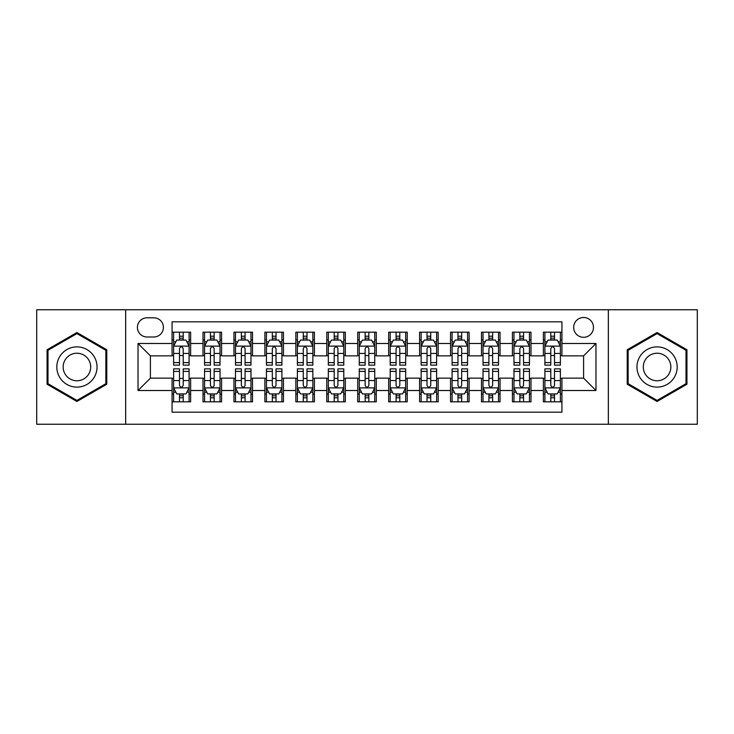 <?xml version="1.0" encoding="UTF-8"?>
<svg xmlns="http://www.w3.org/2000/svg" width="734" height="734" viewBox="0 0 734 734"><rect width="100%" height="100%" fill="white"/><g stroke="black" fill="none" stroke-linecap="round" stroke-linejoin="round"><path stroke-width="1.1" d="M583.594 317.492A9.9 9.9 0 0 0 573.685 327.392A9.9 9.9 0 0 0 583.594 337.301A9.9 9.9 0 0 0 593.494 327.392A9.9 9.9 0 0 0 583.594 317.492M608.339 424.243L697.3 424.243L697.3 309.757L608.339 309.757L608.339 424.243L125.661 424.243L125.661 309.757L36.7 309.757L36.7 424.243L125.661 424.243M561.932 332.19L543.362 332.19L543.362 343.484L530.994 343.484L530.994 355.862L543.362 355.862L543.362 343.484M530.994 343.484L530.994 332.19L512.424 332.19L512.424 343.484L500.047 343.484L500.047 355.862L512.424 355.862L512.424 343.484M500.047 343.484L500.047 332.19L481.486 332.19L481.486 343.484L469.109 343.484L469.109 355.862L481.486 355.862L481.486 343.484M469.109 343.484L469.109 332.19L450.538 332.19L450.538 343.484L438.161 343.484L438.161 355.862L450.538 355.862L450.538 343.484M438.161 343.484L438.161 332.19L419.6 332.19L419.6 343.484L407.223 343.484L407.223 355.862L419.6 355.862L419.6 343.484M407.223 343.484L407.223 332.19L388.662 332.19L388.662 343.484L376.285 343.484L376.285 355.862L388.662 355.862L388.662 343.484M376.285 343.484L376.285 332.19L357.715 332.19L357.715 343.484L345.338 343.484L345.338 355.862L357.715 355.862L357.715 343.484M345.338 343.484L345.338 332.19L326.777 332.19L326.777 343.484L314.4 343.484L314.4 355.862L326.777 355.862L326.777 343.484M314.4 343.484L314.4 332.19L295.839 332.19L295.839 343.484L283.462 343.484L283.462 355.862L295.839 355.862L295.839 343.484M283.462 343.484L283.462 332.19L264.891 332.19L264.891 343.484L252.514 343.484L252.514 355.862L264.891 355.862L264.891 343.484M252.514 343.484L252.514 332.19L233.953 332.19L233.953 343.484L221.576 343.484L221.576 355.862L233.953 355.862L233.953 343.484M221.576 343.484L221.576 332.19L203.006 332.19L203.006 355.862L190.638 355.862L190.638 332.19L172.068 332.19M172.068 401.81L190.638 401.81L190.638 378.138L203.006 378.138L203.006 401.81L221.576 401.81L221.576 378.138L233.953 378.138L233.953 390.516L221.576 390.516M233.953 390.516L233.953 401.81L252.514 401.81L252.514 378.138L264.891 378.138L264.891 390.516L252.514 390.516M264.891 390.516L264.891 401.81L283.462 401.81L283.462 378.138L295.839 378.138L295.839 390.516L283.462 390.516M295.839 390.516L295.839 401.81L314.4 401.81L314.4 378.138L326.777 378.138L326.777 390.516L314.4 390.516M326.777 390.516L326.777 401.81L345.338 401.81L345.338 378.138L357.715 378.138L357.715 390.516L345.338 390.516M357.715 390.516L357.715 401.81L376.285 401.81L376.285 378.138L388.662 378.138L388.662 390.516L376.285 390.516M388.662 390.516L388.662 401.81L407.223 401.81L407.223 378.138L419.6 378.138L419.6 390.516L407.223 390.516M419.6 390.516L419.6 401.81L438.161 401.81L438.161 378.138L450.538 378.138L450.538 390.516L438.161 390.516M450.538 390.516L450.538 401.81L469.109 401.81L469.109 378.138L481.486 378.138L481.486 390.516L469.109 390.516M481.486 390.516L481.486 401.81L500.047 401.81L500.047 378.138L512.424 378.138L512.424 390.516L500.047 390.516M512.424 390.516L512.424 401.81L530.994 401.81L530.994 378.138L543.362 378.138L543.362 390.516L530.994 390.516M147.002 336.989L153.81 336.989A9.588 9.588 0 0 0 163.407 327.392A9.588 9.588 0 0 0 153.81 317.804L147.002 317.804A9.588 9.588 0 0 0 137.414 327.392A9.588 9.588 0 0 0 147.002 336.989M608.339 309.757L125.661 309.757M561.932 343.484L561.932 321.822L172.068 321.822L172.068 355.862L150.406 355.862L150.406 378.138L172.068 378.138L172.068 412.178L561.932 412.178L561.932 378.138L583.594 378.138L583.594 355.862L561.932 355.862L561.932 343.484L595.971 343.484L595.971 390.516L561.932 390.516M172.068 390.516L138.029 390.516L138.029 343.484L172.068 343.484M543.362 390.516L543.362 401.81L561.932 401.81M172.068 339.925L173.619 339.925M179.491 339.925L183.206 339.925M189.088 339.925L190.638 339.925M172.068 355.55L173.619 355.55M179.491 355.55L183.206 355.55M189.088 355.55L190.638 355.55M172.068 378.45L173.619 378.45M179.491 378.45L183.206 378.45M189.088 378.45L190.638 378.45M172.068 394.075L173.619 394.075M179.491 394.075L183.206 394.075M189.088 394.075L190.638 394.075M203.006 355.55L204.557 355.55M210.438 355.55L214.154 355.55M220.026 355.55L221.576 355.55M203.006 339.925L204.557 339.925M210.438 339.925L214.154 339.925M220.026 339.925L221.576 339.925M203.006 378.45L204.557 378.45M210.438 378.45L214.154 378.45M220.026 378.45L221.576 378.45M203.006 394.075L204.557 394.075M210.438 394.075L214.154 394.075M220.026 394.075L221.576 394.075M233.953 378.45L235.495 378.45M241.376 378.45L245.092 378.45M250.973 378.45L252.514 378.45M233.953 394.075L235.495 394.075M241.376 394.075L245.092 394.075M250.973 394.075L252.514 394.075M233.953 339.925L235.495 339.925M241.376 339.925L245.092 339.925M250.973 339.925L252.514 339.925M233.953 355.55L235.495 355.55M241.376 355.55L245.092 355.55M250.973 355.55L252.514 355.55M264.891 378.45L266.442 378.45M272.323 378.45L276.03 378.45M281.911 378.45L283.462 378.45M264.891 394.075L266.442 394.075M272.323 394.075L276.03 394.075M281.911 394.075L283.462 394.075M264.891 339.925L266.442 339.925M272.323 339.925L276.03 339.925M281.911 339.925L283.462 339.925M264.891 355.55L266.442 355.55M272.323 355.55L276.03 355.55M281.911 355.55L283.462 355.55M295.839 378.45L297.38 378.45M303.261 378.45L306.977 378.45M312.849 378.45L314.4 378.45M295.839 394.075L297.38 394.075M303.261 394.075L306.977 394.075M312.849 394.075L314.4 394.075M295.839 339.925L297.38 339.925M303.261 339.925L306.977 339.925M312.849 339.925L314.4 339.925M295.839 355.55L297.38 355.55M303.261 355.55L306.977 355.55M312.849 355.55L314.4 355.55M326.777 378.45L328.327 378.45M334.199 378.45L337.915 378.45M343.796 378.45L345.338 378.45M326.777 394.075L328.327 394.075M334.199 394.075L337.915 394.075M343.796 394.075L345.338 394.075M326.777 339.925L328.327 339.925M334.199 339.925L337.915 339.925M343.796 339.925L345.338 339.925M326.777 355.55L328.327 355.55M334.199 355.55L337.915 355.55M343.796 355.55L345.338 355.55M357.715 378.45L359.265 378.45M365.147 378.45L368.853 378.45M374.735 378.45L376.285 378.45M357.715 394.075L359.265 394.075M365.147 394.075L368.853 394.075M374.735 394.075L376.285 394.075M357.715 339.925L359.265 339.925M365.147 339.925L368.853 339.925M374.735 339.925L376.285 339.925M357.715 355.55L359.265 355.55M365.147 355.55L368.853 355.55M374.735 355.55L376.285 355.55M388.662 378.45L390.204 378.45M396.085 378.45L399.801 378.45M405.673 378.45L407.223 378.45M388.662 394.075L390.204 394.075M396.085 394.075L399.801 394.075M405.673 394.075L407.223 394.075M388.662 339.925L390.204 339.925M396.085 339.925L399.801 339.925M405.673 339.925L407.223 339.925M388.662 355.55L390.204 355.55M396.085 355.55L399.801 355.55M405.673 355.55L407.223 355.55M419.6 378.45L421.151 378.45M427.023 378.45L430.739 378.45M436.62 378.45L438.161 378.45M419.6 394.075L421.151 394.075M427.023 394.075L430.739 394.075M436.62 394.075L438.161 394.075M419.6 339.925L421.151 339.925M427.023 339.925L430.739 339.925M436.62 339.925L438.161 339.925M419.6 355.55L421.151 355.55M427.023 355.55L430.739 355.55M436.62 355.55L438.161 355.55M450.538 378.45L452.089 378.45M457.97 378.45L461.677 378.45M467.558 378.45L469.109 378.45M450.538 394.075L452.089 394.075M457.97 394.075L461.677 394.075M467.558 394.075L469.109 394.075M450.538 339.925L452.089 339.925M457.97 339.925L461.677 339.925M467.558 339.925L469.109 339.925M450.538 355.55L452.089 355.55M457.97 355.55L461.677 355.55M467.558 355.55L469.109 355.55M481.486 378.45L483.027 378.45M488.908 378.45L492.624 378.45M498.505 378.45L500.047 378.45M481.486 394.075L483.027 394.075M488.908 394.075L492.624 394.075M498.505 394.075L500.047 394.075M481.486 339.925L483.027 339.925M488.908 339.925L492.624 339.925M498.505 339.925L500.047 339.925M481.486 355.55L483.027 355.55M488.908 355.55L492.624 355.55M498.505 355.55L500.047 355.55M512.424 378.45L513.974 378.45M519.846 378.45L523.562 378.45M529.443 378.45L530.994 378.45M512.424 394.075L513.974 394.075M519.846 394.075L523.562 394.075M529.443 394.075L530.994 394.075M512.424 339.925L513.974 339.925M519.846 339.925L523.562 339.925M529.443 339.925L530.994 339.925M512.424 355.55L513.974 355.55M519.846 355.55L523.562 355.55M529.443 355.55L530.994 355.55M543.362 378.45L544.912 378.45M550.794 378.45L554.509 378.45M560.381 378.45L561.932 378.45M543.362 394.075L544.912 394.075M550.794 394.075L554.509 394.075M560.381 394.075L561.932 394.075M543.362 339.925L544.912 339.925M550.794 339.925L554.509 339.925M560.381 339.925L561.932 339.925M543.362 355.55L544.912 355.55M550.794 355.55L554.509 355.55M560.381 355.55L561.932 355.55M150.406 355.862L138.029 343.484M150.406 378.138L138.029 390.516M595.971 343.484L583.594 355.862M595.971 390.516L583.594 378.138M76.923 401.48L106.779 384.24L106.779 349.76L76.923 332.52L47.068 349.76L47.068 384.24L76.923 401.48M686.932 349.76L657.077 332.52L627.221 349.76L627.221 384.24L657.077 401.48L686.932 384.24L686.932 349.76M183.206 336.209L179.491 336.209M189.088 362.624L183.206 362.624L183.206 365.147L189.088 365.147L189.088 346.274L185.996 340.081L176.71 340.081L173.619 346.274L173.619 365.147L179.491 365.147L179.491 362.624L173.619 362.624M173.619 346.274L173.619 332.19M189.088 346.274L189.088 332.19M179.491 340.081L179.491 332.19M183.206 332.19L183.206 340.081M183.206 362.624L183.206 348.586C181.968 346.209 180.738 346.209 179.491 348.586L179.491 362.624M179.491 397.791L183.206 397.791M173.619 371.376L179.491 371.376L179.491 368.853L173.619 368.853L173.619 387.726L176.71 393.919L185.996 393.919L189.088 387.726L189.088 368.853L183.206 368.853L183.206 371.376L189.088 371.376M189.088 387.726L189.088 401.81M173.619 387.726L173.619 401.81M183.206 393.919L183.206 401.81M179.491 401.81L179.491 393.919M179.491 371.376L179.491 385.414C180.729 387.791 181.968 387.791 183.206 385.414L183.206 371.376M76.923 346.888A20.112 20.112 0 0 0 56.812 367A20.112 20.112 0 0 0 76.923 387.112A20.112 20.112 0 0 0 97.035 367A20.112 20.112 0 0 0 76.923 346.888M76.923 353.228A13.772 13.772 0 0 0 63.152 367A13.772 13.772 0 0 0 76.923 380.772A13.772 13.772 0 0 0 90.695 367A13.772 13.772 0 0 0 76.923 353.228M105.852 383.698L76.923 400.406L47.994 383.698L47.994 350.301L76.923 333.594L105.852 350.301L105.852 383.698M639.663 356.944A20.112 20.112 0 0 0 647.021 384.414A20.112 20.112 0 0 0 674.491 377.056A20.112 20.112 0 0 0 667.133 349.586A20.112 20.112 0 0 0 639.663 356.944M645.149 360.119A13.772 13.772 0 0 0 650.196 378.928A13.772 13.772 0 0 0 669.004 373.881A13.772 13.772 0 0 0 663.958 355.072A13.772 13.772 0 0 0 645.149 360.119M686.006 350.301L686.006 383.698L657.077 400.406L628.148 383.698L628.148 350.301L657.077 333.594L686.006 350.301M214.154 336.209L210.438 336.209M220.026 362.624L214.154 362.624L214.154 365.147L220.026 365.147L220.026 346.274L216.934 340.081L207.649 340.081L204.557 346.274L204.557 365.147L210.438 365.147L210.438 362.624L204.557 362.624M204.557 346.274L204.557 332.19M220.026 346.274L220.026 332.19M210.438 340.081L210.438 332.19M214.154 332.19L214.154 340.081M214.154 362.624L214.154 348.586C212.915 346.209 211.676 346.209 210.438 348.586L210.438 362.624M245.092 336.209L241.376 336.209M250.973 362.624L245.092 362.624L245.092 365.147L250.973 365.147L250.973 346.274L247.872 340.081L238.596 340.081L235.495 346.274L235.495 365.147L241.376 365.147L241.376 362.624L235.495 362.624M235.495 346.274L235.495 332.19M250.973 346.274L250.973 332.19M241.376 340.081L241.376 332.19M245.092 332.19L245.092 340.081M245.092 362.624L245.092 348.586C243.853 346.209 242.615 346.209 241.376 348.586L241.376 362.624M276.03 336.209L272.323 336.209M281.911 362.624L276.03 362.624L276.03 365.147L281.911 365.147L281.911 346.274L278.819 340.081L269.534 340.081L266.442 346.274L266.442 365.147L272.323 365.147L272.323 362.624L266.442 362.624M266.442 346.274L266.442 332.19M281.911 346.274L281.911 332.19M272.323 340.081L272.323 332.19M276.03 332.19L276.03 340.081M276.03 362.624L276.03 348.586C274.8 346.209 273.562 346.209 272.323 348.586L272.323 362.624M306.977 336.209L303.261 336.209M312.849 362.624L306.977 362.624L306.977 365.147L312.849 365.147L312.849 346.274L309.757 340.081L300.472 340.081L297.38 346.274L297.38 365.147L303.261 365.147L303.261 362.624L297.38 362.624M297.38 346.274L297.38 332.19M312.849 346.274L312.849 332.19M303.261 340.081L303.261 332.19M306.977 332.19L306.977 340.081M306.977 362.624L306.977 348.586C305.739 346.209 304.5 346.209 303.261 348.586L303.261 362.624M210.438 397.791L214.154 397.791M204.557 371.376L210.438 371.376L210.438 368.853L204.557 368.853L204.557 387.726L207.649 393.919L216.934 393.919L220.026 387.726L220.026 368.853L214.154 368.853L214.154 371.376L220.026 371.376M220.026 387.726L220.026 401.81M204.557 387.726L204.557 401.81M214.154 393.919L214.154 401.81M210.438 401.81L210.438 393.919M210.438 371.376L210.438 385.414C211.676 387.791 212.906 387.791 214.154 385.414L214.154 371.376M241.376 397.791L245.092 397.791M235.495 371.376L241.376 371.376L241.376 368.853L235.495 368.853L235.495 387.726L238.596 393.919L247.872 393.919L250.973 387.726L250.973 368.853L245.092 368.853L245.092 371.376L250.973 371.376M250.973 387.726L250.973 401.81M235.495 387.726L235.495 401.81M245.092 393.919L245.092 401.81M241.376 401.81L241.376 393.919M241.376 371.376L241.376 385.414C242.615 387.791 243.853 387.791 245.092 385.414L245.092 371.376M272.323 397.791L276.03 397.791M266.442 371.376L272.323 371.376L272.323 368.853L266.442 368.853L266.442 387.726L269.534 393.919L278.819 393.919L281.911 387.726L281.911 368.853L276.03 368.853L276.03 371.376L281.911 371.376M281.911 387.726L281.911 401.81M266.442 387.726L266.442 401.81M276.03 393.919L276.03 401.81M272.323 401.81L272.323 393.919M272.323 371.376L272.323 385.414C273.553 387.791 274.791 387.791 276.03 385.414L276.03 371.376M303.261 397.791L306.977 397.791M297.38 371.376L303.261 371.376L303.261 368.853L297.38 368.853L297.38 387.726L300.472 393.919L309.757 393.919L312.849 387.726L312.849 368.853L306.977 368.853L306.977 371.376L312.849 371.376M312.849 387.726L312.849 401.81M297.38 387.726L297.38 401.81M306.977 393.919L306.977 401.81M303.261 401.81L303.261 393.919M303.261 371.376L303.261 385.414C304.5 387.791 305.739 387.791 306.977 385.414L306.977 371.376M337.915 336.209L334.199 336.209M343.796 362.624L337.915 362.624L337.915 365.147L343.796 365.147L343.796 346.274L340.695 340.081L331.419 340.081L328.327 346.274L328.327 365.147L334.199 365.147L334.199 362.624L328.327 362.624M328.327 346.274L328.327 332.19M343.796 346.274L343.796 332.19M334.199 340.081L334.199 332.19M337.915 332.19L337.915 340.081M337.915 362.624L337.915 348.586C336.677 346.209 335.438 346.209 334.199 348.586L334.199 362.624M334.199 397.791L337.915 397.791M328.327 371.376L334.199 371.376L334.199 368.853L328.327 368.853L328.327 387.726L331.419 393.919L340.695 393.919L343.796 387.726L343.796 368.853L337.915 368.853L337.915 371.376L343.796 371.376M343.796 387.726L343.796 401.81M328.327 387.726L328.327 401.81M337.915 393.919L337.915 401.81M334.199 401.81L334.199 393.919M334.199 371.376L334.199 385.414C335.438 387.791 336.677 387.791 337.915 385.414L337.915 371.376M368.853 336.209L365.147 336.209M374.735 362.624L368.853 362.624L368.853 365.147L374.735 365.147L374.735 346.274L371.643 340.081L362.357 340.081L359.265 346.274L359.265 365.147L365.147 365.147L365.147 362.624L359.265 362.624M359.265 346.274L359.265 332.19M374.735 346.274L374.735 332.19M365.147 340.081L365.147 332.19M368.853 332.19L368.853 340.081M368.853 362.624L368.853 348.586C367.624 346.209 366.385 346.209 365.147 348.586L365.147 362.624M365.147 397.791L368.853 397.791M359.265 371.376L365.147 371.376L365.147 368.853L359.265 368.853L359.265 387.726L362.357 393.919L371.643 393.919L374.735 387.726L374.735 368.853L368.853 368.853L368.853 371.376L374.735 371.376M374.735 387.726L374.735 401.81M359.265 387.726L359.265 401.81M368.853 393.919L368.853 401.81M365.147 401.81L365.147 393.919M365.147 371.376L365.147 385.414C366.376 387.791 367.615 387.791 368.853 385.414L368.853 371.376M399.801 336.209L396.085 336.209M405.673 362.624L399.801 362.624L399.801 365.147L405.673 365.147L405.673 346.274L402.581 340.081L393.305 340.081L390.204 346.274L390.204 365.147L396.085 365.147L396.085 362.624L390.204 362.624M390.204 346.274L390.204 332.19M405.673 346.274L405.673 332.19M396.085 340.081L396.085 332.19M399.801 332.19L399.801 340.081M399.801 362.624L399.801 348.586C398.562 346.209 397.323 346.209 396.085 348.586L396.085 362.624M396.085 397.791L399.801 397.791M390.204 371.376L396.085 371.376L396.085 368.853L390.204 368.853L390.204 387.726L393.305 393.919L402.581 393.919L405.673 387.726L405.673 368.853L399.801 368.853L399.801 371.376L405.673 371.376M405.673 387.726L405.673 401.81M390.204 387.726L390.204 401.81M399.801 393.919L399.801 401.81M396.085 401.81L396.085 393.919M396.085 371.376L396.085 385.414C397.323 387.791 398.562 387.791 399.801 385.414L399.801 371.376M430.739 336.209L427.023 336.209M436.62 362.624L430.739 362.624L430.739 365.147L436.62 365.147L436.62 346.274L433.528 340.081L424.243 340.081L421.151 346.274L421.151 365.147L427.023 365.147L427.023 362.624L421.151 362.624M421.151 346.274L421.151 332.19M436.62 346.274L436.62 332.19M427.023 340.081L427.023 332.19M430.739 332.19L430.739 340.081M430.739 362.624L430.739 348.586C429.5 346.209 428.261 346.209 427.023 348.586L427.023 362.624M427.023 397.791L430.739 397.791M421.151 371.376L427.023 371.376L427.023 368.853L421.151 368.853L421.151 387.726L424.243 393.919L433.528 393.919L436.62 387.726L436.62 368.853L430.739 368.853L430.739 371.376L436.62 371.376M436.62 387.726L436.62 401.81M421.151 387.726L421.151 401.81M430.739 393.919L430.739 401.81M427.023 401.81L427.023 393.919M427.023 371.376L427.023 385.414C428.261 387.791 429.5 387.791 430.739 385.414L430.739 371.376M461.677 336.209L457.97 336.209M467.558 362.624L461.677 362.624L461.677 365.147L467.558 365.147L467.558 346.274L464.466 340.081L455.181 340.081L452.089 346.274L452.089 365.147L457.97 365.147L457.97 362.624L452.089 362.624M452.089 346.274L452.089 332.19M467.558 346.274L467.558 332.19M457.97 340.081L457.97 332.19M461.677 332.19L461.677 340.081M461.677 362.624L461.677 348.586C460.447 346.209 459.209 346.209 457.97 348.586L457.97 362.624M492.624 336.209L488.908 336.209M498.505 362.624L492.624 362.624L492.624 365.147L498.505 365.147L498.505 346.274L495.404 340.081L486.128 340.081L483.027 346.274L483.027 365.147L488.908 365.147L488.908 362.624L483.027 362.624M483.027 346.274L483.027 332.19M498.505 346.274L498.505 332.19M488.908 340.081L488.908 332.19M492.624 332.19L492.624 340.081M492.624 362.624L492.624 348.586C491.385 346.209 490.147 346.209 488.908 348.586L488.908 362.624M523.562 336.209L519.846 336.209M529.443 362.624L523.562 362.624L523.562 365.147L529.443 365.147L529.443 346.274L526.351 340.081L517.066 340.081L513.974 346.274L513.974 365.147L519.846 365.147L519.846 362.624L513.974 362.624M513.974 346.274L513.974 332.19M529.443 346.274L529.443 332.19M519.846 340.081L519.846 332.19M523.562 332.19L523.562 340.081M523.562 362.624L523.562 348.586C522.324 346.209 521.094 346.209 519.846 348.586L519.846 362.624M554.509 336.209L550.794 336.209M560.381 362.624L554.509 362.624L554.509 365.147L560.381 365.147L560.381 346.274L557.289 340.081L548.004 340.081L544.912 346.274L544.912 365.147L550.794 365.147L550.794 362.624L544.912 362.624M544.912 346.274L544.912 332.19M560.381 346.274L560.381 332.19M550.794 340.081L550.794 332.19M554.509 332.19L554.509 340.081M554.509 362.624L554.509 348.586C553.271 346.209 552.032 346.209 550.794 348.586L550.794 362.624M457.97 397.791L461.677 397.791M452.089 371.376L457.97 371.376L457.97 368.853L452.089 368.853L452.089 387.726L455.181 393.919L464.466 393.919L467.558 387.726L467.558 368.853L461.677 368.853L461.677 371.376L467.558 371.376M467.558 387.726L467.558 401.81M452.089 387.726L452.089 401.81M461.677 393.919L461.677 401.81M457.97 401.81L457.97 393.919M457.97 371.376L457.97 385.414C459.2 387.791 460.438 387.791 461.677 385.414L461.677 371.376M488.908 397.791L492.624 397.791M483.027 371.376L488.908 371.376L488.908 368.853L483.027 368.853L483.027 387.726L486.128 393.919L495.404 393.919L498.505 387.726L498.505 368.853L492.624 368.853L492.624 371.376L498.505 371.376M498.505 387.726L498.505 401.81M483.027 387.726L483.027 401.81M492.624 393.919L492.624 401.81M488.908 401.81L488.908 393.919M488.908 371.376L488.908 385.414C490.147 387.791 491.385 387.791 492.624 385.414L492.624 371.376M519.846 397.791L523.562 397.791M513.974 371.376L519.846 371.376L519.846 368.853L513.974 368.853L513.974 387.726L517.066 393.919L526.351 393.919L529.443 387.726L529.443 368.853L523.562 368.853L523.562 371.376L529.443 371.376M529.443 387.726L529.443 401.81M513.974 387.726L513.974 401.81M523.562 393.919L523.562 401.81M519.846 401.81L519.846 393.919M519.846 371.376L519.846 385.414C521.085 387.791 522.324 387.791 523.562 385.414L523.562 371.376M550.794 397.791L554.509 397.791M544.912 371.376L550.794 371.376L550.794 368.853L544.912 368.853L544.912 387.726L548.004 393.919L557.289 393.919L560.381 387.726L560.381 368.853L554.509 368.853L554.509 371.376L560.381 371.376M560.381 387.726L560.381 401.81M544.912 387.726L544.912 401.81M554.509 393.919L554.509 401.81M550.794 401.81L550.794 393.919M550.794 371.376L550.794 385.414C552.032 387.791 553.262 387.791 554.509 385.414L554.509 371.376M203.006 390.516L190.638 390.516M203.006 343.484L190.638 343.484M189.005 346.118L173.692 346.118M173.619 341.787L175.857 341.787M186.84 341.787L189.088 341.787M179.491 353.439L173.619 353.439M189.088 353.439L183.206 353.439M183.206 338.181L179.491 338.181M173.692 387.882L189.005 387.882M189.088 392.213L186.84 392.213M175.857 392.213L173.619 392.213M183.206 380.561L189.088 380.561M173.619 380.561L179.491 380.561M179.491 395.819L183.206 395.819M219.952 346.118L204.639 346.118M204.557 341.787L206.804 341.787M217.787 341.787L220.026 341.787M210.438 353.439L204.557 353.439M220.026 353.439L214.154 353.439M214.154 338.181L210.438 338.181M250.89 346.118L235.577 346.118M235.495 341.787L237.743 341.787M248.725 341.787L250.973 341.787M241.376 353.439L235.495 353.439M250.973 353.439L245.092 353.439M245.092 338.181L241.376 338.181M281.838 346.118L266.515 346.118M266.442 341.787L268.681 341.787M279.672 341.787L281.911 341.787M272.323 353.439L266.442 353.439M281.911 353.439L276.03 353.439M276.03 338.181L272.323 338.181M312.776 346.118L297.463 346.118M297.38 341.787L299.628 341.787M310.61 341.787L312.849 341.787M303.261 353.439L297.38 353.439M312.849 353.439L306.977 353.439M306.977 338.181L303.261 338.181M204.639 387.882L219.952 387.882M220.026 392.213L217.787 392.213M206.804 392.213L204.557 392.213M214.154 380.561L220.026 380.561M204.557 380.561L210.438 380.561M210.438 395.819L214.154 395.819M235.577 387.882L250.89 387.882M250.973 392.213L248.725 392.213M237.743 392.213L235.495 392.213M245.092 380.561L250.973 380.561M235.495 380.561L241.376 380.561M241.376 395.819L245.092 395.819M266.515 387.882L281.838 387.882M281.911 392.213L279.672 392.213M268.681 392.213L266.442 392.213M276.03 380.561L281.911 380.561M266.442 380.561L272.323 380.561M272.323 395.819L276.03 395.819M297.463 387.882L312.776 387.882M312.849 392.213L310.61 392.213M299.628 392.213L297.38 392.213M306.977 380.561L312.849 380.561M297.38 380.561L303.261 380.561M303.261 395.819L306.977 395.819M343.714 346.118L328.401 346.118M328.327 341.787L330.566 341.787M341.549 341.787L343.796 341.787M334.199 353.439L328.327 353.439M343.796 353.439L337.915 353.439M337.915 338.181L334.199 338.181M328.401 387.882L343.714 387.882M343.796 392.213L341.549 392.213M330.566 392.213L328.327 392.213M337.915 380.561L343.796 380.561M328.327 380.561L334.199 380.561M334.199 395.819L337.915 395.819M374.661 346.118L359.339 346.118M359.265 341.787L361.504 341.787M372.496 341.787L374.735 341.787M365.147 353.439L359.265 353.439M374.735 353.439L368.853 353.439M368.853 338.181L365.147 338.181M359.339 387.882L374.661 387.882M374.735 392.213L372.496 392.213M361.504 392.213L359.265 392.213M368.853 380.561L374.735 380.561M359.265 380.561L365.147 380.561M365.147 395.819L368.853 395.819M405.599 346.118L390.286 346.118M390.204 341.787L392.451 341.787M403.434 341.787L405.673 341.787M396.085 353.439L390.204 353.439M405.673 353.439L399.801 353.439M399.801 338.181L396.085 338.181M390.286 387.882L405.599 387.882M405.673 392.213L403.434 392.213M392.451 392.213L390.204 392.213M399.801 380.561L405.673 380.561M390.204 380.561L396.085 380.561M396.085 395.819L399.801 395.819M436.537 346.118L421.224 346.118M421.151 341.787L423.39 341.787M434.372 341.787L436.62 341.787M427.023 353.439L421.151 353.439M436.62 353.439L430.739 353.439M430.739 338.181L427.023 338.181M421.224 387.882L436.537 387.882M436.62 392.213L434.372 392.213M423.39 392.213L421.151 392.213M430.739 380.561L436.62 380.561M421.151 380.561L427.023 380.561M427.023 395.819L430.739 395.819M467.485 346.118L452.162 346.118M452.089 341.787L454.328 341.787M465.319 341.787L467.558 341.787M457.97 353.439L452.089 353.439M467.558 353.439L461.677 353.439M461.677 338.181L457.97 338.181M498.423 346.118L483.11 346.118M483.027 341.787L485.275 341.787M496.257 341.787L498.505 341.787M488.908 353.439L483.027 353.439M498.505 353.439L492.624 353.439M492.624 338.181L488.908 338.181M529.361 346.118L514.048 346.118M513.974 341.787L516.213 341.787M527.196 341.787L529.443 341.787M519.846 353.439L513.974 353.439M529.443 353.439L523.562 353.439M523.562 338.181L519.846 338.181M560.308 346.118L544.995 346.118M544.912 341.787L547.16 341.787M558.143 341.787L560.381 341.787M550.794 353.439L544.912 353.439M560.381 353.439L554.509 353.439M554.509 338.181L550.794 338.181M452.162 387.882L467.485 387.882M467.558 392.213L465.319 392.213M454.328 392.213L452.089 392.213M461.677 380.561L467.558 380.561M452.089 380.561L457.97 380.561M457.97 395.819L461.677 395.819M483.11 387.882L498.423 387.882M498.505 392.213L496.257 392.213M485.275 392.213L483.027 392.213M492.624 380.561L498.505 380.561M483.027 380.561L488.908 380.561M488.908 395.819L492.624 395.819M514.048 387.882L529.361 387.882M529.443 392.213L527.196 392.213M516.213 392.213L513.974 392.213M523.562 380.561L529.443 380.561M513.974 380.561L519.846 380.561M519.846 395.819L523.562 395.819M544.995 387.882L560.308 387.882M560.381 392.213L558.143 392.213M547.16 392.213L544.912 392.213M554.509 380.561L560.381 380.561M544.912 380.561L550.794 380.561M550.794 395.819L554.509 395.819"/></g></svg>
